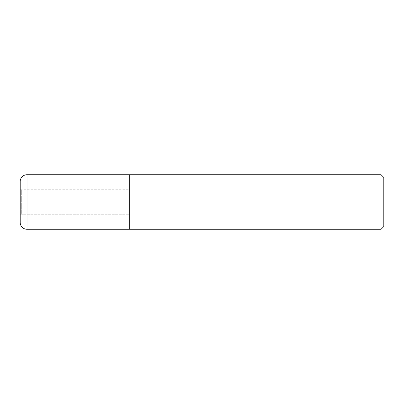 <?xml version="1.0" encoding="UTF-8"?>
<svg xmlns="http://www.w3.org/2000/svg" width="404" height="404" viewBox="0 0 404 404"><rect width="100%" height="100%" fill="white"/><g stroke="black" fill="none" stroke-linecap="round" stroke-linejoin="round"><path stroke-width="0.3" stroke-dasharray="2.02 1.52" d="M20.2 189.728L129.28 189.728L129.28 214.272L21.291 214.272L21.291 189.728L129.28 189.728L129.28 214.272L129.28 189.728L129.28 214.272L20.2 214.272L20.2 189.728L20.2 214.272M129.28 174.73L129.28 229.27M383.8 177.457L383.8 226.543M381.073 174.73L381.073 229.27M21.291 189.728L21.291 214.272M20.2 181.548L20.2 222.453M27.018 174.73L27.018 229.27"/><path stroke-width="0.61" d="M381.073 229.27L129.28 229.27L129.28 174.73L381.073 174.73L383.8 177.457L383.8 226.543L381.073 229.27L381.073 174.73M27.018 174.73A6.817 6.817 0 0 0 20.2 181.548L20.2 222.453A6.817 6.817 0 0 0 27.018 229.27L27.018 174.73L129.28 174.73M129.28 229.27L27.018 229.27"/></g></svg>
